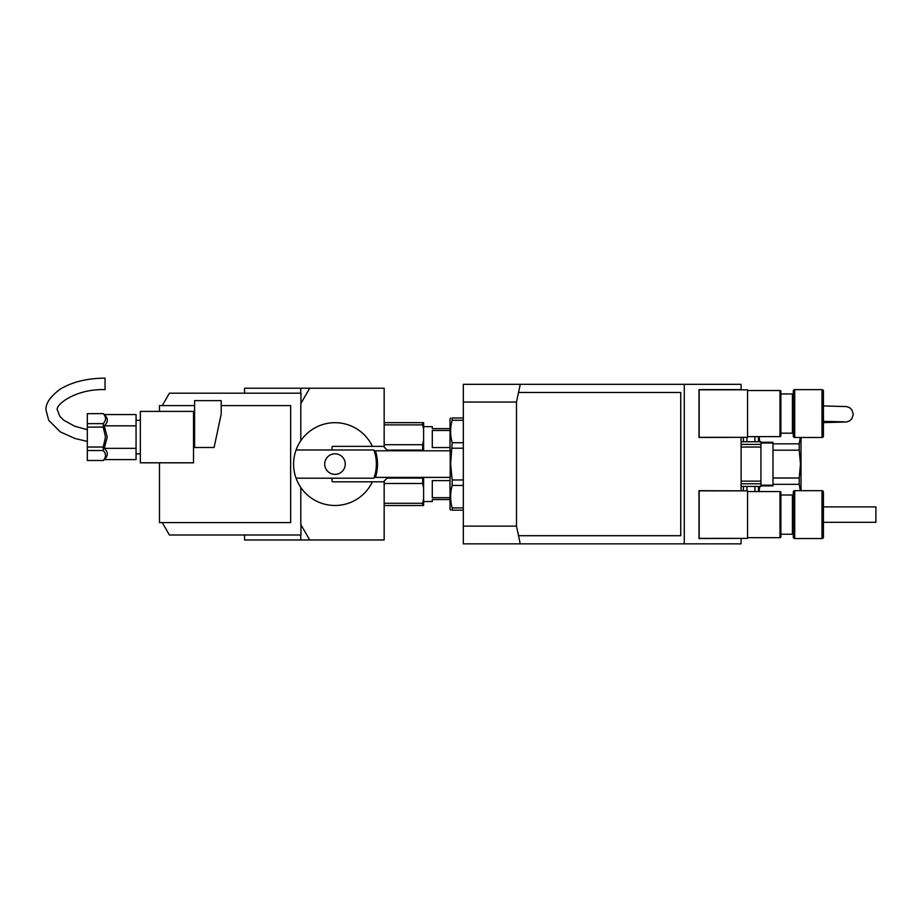 <?xml version="1.0" encoding="UTF-8"?>
<svg xmlns="http://www.w3.org/2000/svg" width="922" height="922" viewBox="0 0 922 922"><rect width="100%" height="100%" fill="white"/><g stroke="black" fill="none" stroke-linecap="round" stroke-linejoin="round"><path stroke-width="1.38" d="M387.171 450.074L422.656 450.074L422.656 444.692L384.163 444.692M384.163 424.881L422.656 424.881L422.656 422.656L384.163 422.656M450.017 447.55L432.291 447.55L432.291 430.493L450.017 430.493M450.017 428.638L432.291 428.638L432.291 426.644L423.613 426.644M463.317 479.97L452.172 479.97L450.639 464.089L452.172 442.721C450.12 435.242 450.12 427.75 452.172 420.271L452.172 418C450.12 418 450.12 418 452.172 418C450.12 418 450.12 418 452.172 418L463.317 418M450.017 450.789L450.017 419.061L450.639 418M463.317 507.907L452.172 507.907L452.172 510.177C450.12 510.177 450.12 510.177 452.172 510.177C450.12 510.177 450.12 510.177 452.172 510.177L463.317 510.177M452.172 507.907C450.12 500.416 450.12 492.936 452.172 485.445L463.317 485.445M452.172 448.207L463.317 448.207M452.172 420.271L463.317 420.271M463.317 442.721L452.172 442.721M450.639 510.177L450.017 509.117L450.017 477.389M452.172 485.445L452.172 479.97M423.613 501.533L432.291 501.533L432.291 499.54L450.017 499.54M450.017 497.684L432.291 497.684L432.291 480.627L450.017 480.627M384.163 505.521L423.613 505.521L423.613 498.652L422.656 503.297L384.163 503.297M384.163 483.485L422.656 483.485L423.613 488.118L423.613 498.652M422.795 477.389L422.656 478.103L387.171 478.103M422.656 450.074L422.795 450.789M422.656 424.881L423.613 429.514L423.613 440.059L422.656 444.692M423.613 429.514L423.613 422.656L422.656 422.656M423.613 450.789L423.613 440.059M423.613 488.118L423.613 477.389M422.656 483.485L422.656 478.103M422.656 505.521L422.656 503.297M87.313 441.408L74.924 438.48L60.264 431.865L48.705 420.294L46.1 410.497C45.213 403.94 49.938 396.806 60.264 389.119C72.216 381.938 87.141 378.274 105.039 378.147L105.039 389.66C74.947 388.485 53.66 406.037 57.625 410.497L59.746 416.214L63.606 420.144L74.647 426.183L87.313 429.71M324.705 464.089A10.28 10.28 0 0 0 334.974 474.369A10.28 10.28 0 0 0 345.254 464.089A10.28 10.28 0 0 0 334.974 453.808A10.28 10.28 0 0 0 324.705 464.089M104.244 448.346L136.064 448.346L136.064 459.594L104.244 459.594C108.3 455.848 108.3 452.091 104.244 448.346L107.252 437.086L104.244 425.826C108.3 422.069 108.3 418.323 104.244 414.566L136.064 414.566L136.064 425.826L104.244 425.826M103.264 413.678C106.249 416.998 106.249 420.317 103.264 423.636L87.313 423.636L87.313 413.678L103.264 413.598L104.244 414.566M103.264 427.128L105.488 437.086L103.264 447.043L87.313 447.043L87.313 427.128L103.264 427.128L103.264 423.636M296.066 449.982A41.386 41.386 0 0 0 296.066 478.195L373.894 478.195A41.386 41.386 0 0 0 373.894 449.982L296.066 449.982A41.386 41.386 0 0 1 372.384 446.363M136.064 448.346L136.064 425.826M103.264 460.481L87.313 460.481L87.313 450.524L103.264 450.524C106.249 453.843 106.249 457.162 103.264 460.481L87.313 460.481M87.313 450.524L87.313 447.043M87.313 427.128L87.313 423.636M87.313 413.678L103.264 413.598M103.264 450.524L103.264 447.043M375.392 450.789A42.539 42.539 0 0 1 375.392 477.389L450.201 477.389L450.201 450.789L375.392 450.789M332.047 478.195L332.047 480.927A0.887 0.887 0 0 0 332.934 481.814L383.46 481.814L387.885 477.389M387.885 450.789L383.46 446.363L332.934 446.363A0.887 0.887 0 0 0 332.047 447.251L332.047 449.982M374.459 451.676L375.669 451.676M372.384 481.814A41.386 41.386 0 0 1 296.066 478.195M375.669 476.501L374.459 476.501M221.188 414.139L221.188 400.632L194.588 400.632L194.588 447.493L214.088 447.493L221.188 414.139M159.483 411.396L159.483 405.588L194.588 405.588M221.188 405.588L290.661 405.588L290.661 522.59L159.483 522.59L159.483 462.809M193.516 462.809L193.516 411.396L140.34 411.396L140.34 462.809L193.516 462.809M300.941 524.756L300.941 534.99L169.406 534.99L162.249 522.59M162.249 405.588L169.406 393.187L300.941 393.187L300.941 403.421M244.572 393.187L244.572 388.22L300.733 388.22L300.733 393.187M300.733 534.99L300.733 539.958L244.572 539.958L244.572 534.99M300.733 388.22L309.723 388.22L300.803 403.652L300.803 440.728M300.803 487.45L300.803 524.526L309.723 539.958L300.733 539.958M384.163 481.1L384.163 539.958L309.723 539.958M309.723 388.22L384.163 388.22L384.163 447.078M743.397 441.753L743.397 437.316M801.011 490.677L801.011 437.501M800.331 437.501L799.213 443.839L772.993 443.839M772.993 450.178L799.213 450.178L799.213 443.839M799.213 450.178L800.492 464.089L799.213 477.999L772.993 477.999M759.774 441.753L759.071 436.613M758.46 441.753L758.46 436.613M772.993 484.338L799.213 484.338L800.331 490.677M759.071 491.564L759.774 486.424M758.46 491.564L758.46 486.424M799.213 484.338L799.213 477.999M743.397 490.85L743.397 486.424M823.427 522.325L875.9 522.325L875.9 506.893L823.427 506.893M780.888 536.765L780.888 514.603L780.888 536.765A0.887 0.887 0 0 1 780 537.653L780 491.564A0.887 0.887 0 0 1 780.888 492.452L780.888 494.999L792.413 494.999A0.887 0.887 0 0 0 793.289 494.111M780.888 514.603L780.888 492.452M780.888 534.218L792.413 534.218A0.887 0.887 0 0 1 793.289 535.106M794.718 490.677L794.718 538.54A1.418 1.418 0 0 1 793.289 537.123L793.289 492.094A1.418 1.418 0 0 1 794.718 490.677L822.009 490.677A1.418 1.418 0 0 1 823.427 492.094L823.427 496.532M823.427 537.123L823.427 514.603L823.427 537.123A1.418 1.418 0 0 1 822.009 538.54L822.009 490.677M823.427 514.603L823.427 492.094M793.289 434.066A0.887 0.887 0 0 0 792.413 433.179L780.888 433.179L780.888 435.726A0.887 0.887 0 0 1 780 436.613L780 390.525A0.887 0.887 0 0 1 780.888 391.412L780.888 393.948L792.413 393.948A0.887 0.887 0 0 0 793.289 393.072M780.888 435.726L780.888 391.412M794.718 389.637L794.718 437.501A1.418 1.418 0 0 1 793.289 436.083L793.289 391.055A1.418 1.418 0 0 1 794.718 389.637L822.009 389.637A1.418 1.418 0 0 1 823.427 391.055L823.427 436.083A1.418 1.418 0 0 1 822.009 437.501L822.009 389.637M823.427 431.646L823.427 413.563M518.533 535.705L680.736 535.705L680.736 392.472L518.533 392.472L520.262 384.324L684.274 384.324L684.274 543.853L520.262 543.853L516.493 526.128L463.317 526.128L463.317 402.05L516.493 402.05L516.493 526.128M684.274 384.324L741.092 384.324L741.092 389.81M463.317 402.05L463.317 384.324L520.262 384.324M518.533 392.472L516.493 402.05M760.938 442.998L772.993 442.998L772.993 442.283L760.938 442.283M760.938 485.179L772.993 485.179L772.993 442.998M760.938 485.894L772.993 485.894L772.993 485.179M741.092 486.424L760.938 486.424L760.938 441.753L741.092 441.753M699.164 538.367L747.558 538.367L747.558 490.85L699.164 490.85L699.164 538.367M741.092 538.367L698.991 538.54L698.991 490.677L741.092 490.85M747.558 437.316L747.558 389.81L699.164 389.81L699.164 437.316L747.558 437.316M741.092 437.316L698.991 437.501L698.991 389.637L741.092 389.637M684.274 543.853L741.092 543.853L741.092 538.54M741.092 490.677L741.092 437.501M520.262 543.853L463.317 543.853L463.317 526.128M754.922 441.753L754.922 436.613M746.935 441.753L746.935 437.316M754.922 491.564L754.922 486.424M746.935 490.85L746.935 486.424M792.413 534.218L792.413 494.999M792.413 433.179L792.413 393.948M741.092 481.134L760.938 481.134M741.092 483.785L760.938 483.785M741.092 447.043L760.938 447.043M741.092 444.392L760.938 444.392M136.064 420.317L140.34 420.317M136.064 453.855L140.34 453.855M104.244 459.594L103.264 460.574M823.427 422.622L846.58 421.965L849.6 420.87L851.824 418.819L853.299 414.278L851.824 409.737L849.6 407.685L846.58 406.59L823.427 405.934M747.558 491.564L780 491.564M747.558 390.525L780 390.525M794.718 437.501L822.009 437.501M747.558 436.613L780 436.613M794.718 538.54L822.009 538.54M747.558 537.653L780 537.653M823.427 421.354L844.241 421.838"/></g></svg>
